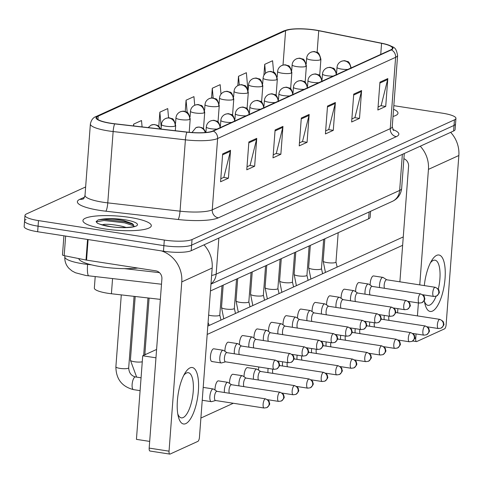 <?xml version="1.0" encoding="UTF-8"?>
<svg xmlns="http://www.w3.org/2000/svg" width="483" height="483" viewBox="0 0 483 483"><rect width="100%" height="100%" fill="white"/><g stroke="black" fill="none" stroke-linecap="round" stroke-linejoin="round"><path stroke-width="0.72" d="M160.356 299.375L111.416 293.755A21.427 4.456 -175.7 0 1 107.848 293.278A21.427 4.456 -175.7 0 1 94.348 288.079L95.205 276.62M370.558 211.312L370.105 217.356A21.427 4.456 -175.7 0 1 368.607 218.823L210.455 290.965M104.545 228.894A34.281 7.124 4.3 0 0 151.312 225.724A34.281 7.124 4.3 0 0 129.71 217.416A34.281 7.124 4.3 0 0 82.943 220.586A34.281 7.124 4.3 0 0 104.545 228.894A34.281 7.124 4.3 0 0 151.312 225.724A34.281 7.124 4.3 0 0 129.71 217.416A34.281 7.124 4.3 0 0 82.943 220.586A34.281 7.124 4.3 0 0 104.545 228.894M393.017 116.445A34.281 7.124 4.3 0 0 397.98 113.203A34.281 7.124 4.3 0 0 393.56 109.255A34.281 7.124 4.3 0 1 397.98 113.203A34.281 7.124 4.3 0 1 393.017 116.445M110.975 123.262A22.852 4.752 -175.7 0 1 96.576 117.719A22.852 4.752 -175.7 0 1 98.176 116.155L285.604 30.658A22.852 4.752 -175.7 0 1 318.738 30.737L381.57 43.337A22.852 4.752 -175.7 0 1 392.413 48.252A22.852 4.752 -175.7 0 1 390.819 49.815L212.822 131.008A22.852 4.752 -175.7 0 1 187.048 132.07L114.785 123.775A22.852 4.752 -175.7 0 1 110.975 123.262M110.77 123.358A23.425 4.872 4.3 0 0 114.67 123.883L186.933 132.179A23.425 4.872 4.3 0 0 213.347 131.092L391.351 49.894A23.425 4.872 4.3 0 0 385.887 44.201A23.425 4.872 4.3 0 0 381.866 43.259L319.034 30.658A23.425 4.872 4.3 0 0 291.068 29.197A23.425 4.872 4.3 0 0 285.073 30.58L97.644 116.077A23.425 4.872 4.3 0 0 110.77 123.358M26.064 219.511A21.427 4.456 4.3 0 0 24.567 220.979L24.15 226.551A21.427 4.456 4.3 0 0 37.65 231.743L163.471 251.202A21.427 4.456 4.3 0 0 191.208 250.689L453.603 130.996L454.026 125.423A21.427 4.456 4.3 0 0 455.523 123.956A21.427 4.456 4.3 0 1 454.026 125.423L191.624 245.116L454.026 125.423L454.443 119.85A21.427 4.456 4.3 0 0 455.94 118.383A21.427 4.456 4.3 0 0 442.44 113.185L393.826 105.668M163.471 251.202L163.894 245.63A21.427 4.456 4.3 0 0 191.624 245.116A21.427 4.456 4.3 0 1 163.894 245.63L38.066 226.171L163.894 245.63L164.311 240.057A21.427 4.456 4.3 0 0 192.041 239.544L454.443 119.85M24.567 220.979A21.427 4.456 4.3 0 0 38.066 226.171A21.427 4.456 4.3 0 1 24.567 220.979L24.989 215.406A21.427 4.456 4.3 0 0 38.489 220.598L164.311 240.057M85.642 186.951L26.487 213.939A21.427 4.456 4.3 0 0 24.989 215.406M361.598 90.532L359.503 118.395L351.636 121.982L353.731 94.119L361.598 90.532A5.711 5.228 -114.5 0 1 361.441 91.486L353.665 95.036M387.813 78.572L385.718 106.435L377.851 110.021L379.946 82.158L387.813 78.572A5.711 5.228 -114.5 0 1 387.656 79.526L379.88 83.076M282.953 126.401L280.858 154.264L272.998 157.85L275.093 129.987L282.953 126.401A5.711 5.228 -114.5 0 1 282.803 127.361L275.02 130.905M256.739 138.361L254.644 166.224L246.783 169.811L248.878 141.948L256.739 138.361A5.711 5.228 -114.5 0 1 256.588 139.315L248.805 142.865M230.53 150.316L228.435 178.179L220.568 181.771L222.663 153.908L230.53 150.316A5.711 5.228 -114.5 0 1 230.373 151.276L222.597 154.82M335.383 102.487L333.288 130.35L325.421 133.936L327.516 106.073L335.383 102.487A5.711 5.228 -114.5 0 1 335.232 103.44L327.45 106.991M309.168 114.447L307.073 142.31L299.212 145.896L301.307 118.033L309.168 114.447A5.711 5.228 -114.5 0 1 309.017 115.401L301.235 118.951M247.876 89.44L246.366 72.71L238.505 76.296L237.805 85.594M273.632 72.372L272.581 60.749L264.72 64.336L263.893 75.318M168.567 117.87L167.728 108.578L159.861 112.171L158.798 126.317M142.087 126.908L141.513 120.539L133.646 124.125L133.513 125.924M221.009 94.131L220.151 84.664L212.291 88.25L211.554 98.019M194.715 105.234L193.943 96.624L186.076 100.21L185.224 111.579M307.073 142.31L302.286 141.567M299.436 142.865L302.521 141.459L309.017 115.401M333.288 130.35L328.5 129.607M325.651 130.911L328.736 129.504L335.232 103.44M228.435 178.179L223.641 177.442M220.797 178.74L223.877 177.333L230.373 151.276M254.644 166.224L249.856 165.482M247.012 166.78L250.091 165.373L256.588 139.315M280.858 154.264L276.071 153.528M273.221 154.826L276.306 153.419L282.803 127.361M385.718 106.435L380.924 105.692M378.08 106.991L381.159 105.59L387.656 79.526M359.503 118.395L354.715 117.653M351.865 118.951L354.945 117.544L361.441 91.486M186.076 100.21L187.187 112.551M159.861 112.171L161.225 127.283M133.646 124.125L133.815 125.96M212.291 88.25L213.178 98.079M238.505 76.296L239.29 85.002M264.72 64.336L265.523 73.259M453.603 130.996A21.427 4.456 4.3 0 0 455.101 129.529L455.94 118.383M125.188 295.336A6.43 1.334 4.3 0 0 125.423 295.373A6.43 1.334 4.3 0 0 127.856 295.644M217.042 391.351L213.54 389.081A6.43 2.222 98.8 0 0 213.214 388.954A6.43 2.222 98.8 0 0 212.707 389.032A6.43 2.222 98.8 0 0 209.876 396.38A6.43 2.222 98.8 0 0 211.252 401.657A6.43 2.222 98.8 0 0 211.602 401.633A6.43 2.222 98.8 0 0 211.765 401.572M217.151 391.423A4.643 1.606 98.8 0 0 216.915 391.333A4.643 1.606 98.8 0 0 216.547 391.387A4.643 1.606 98.8 0 0 214.5 396.694A4.643 1.606 98.8 0 0 215.496 400.504L264.104 408.02L266.743 407.658A4.643 4.25 65.5 0 0 269.122 404.102A4.643 4.25 -114.5 0 0 265.155 398.91A4.643 1.606 98.8 0 0 263.163 403.703A4.643 1.606 98.8 0 0 264.104 408.02M226.962 352.65L223.466 350.38A6.43 2.222 98.8 0 0 223.14 350.253A6.43 2.222 98.8 0 0 219.795 357.68A6.43 2.222 98.8 0 0 221.172 362.956A6.43 2.222 98.8 0 0 221.522 362.932L225.543 361.827M227.076 352.723A4.643 1.606 98.8 0 0 226.841 352.632A4.643 1.606 98.8 0 0 226.467 352.693A4.643 1.606 98.8 0 0 224.426 357.994A4.643 1.606 98.8 0 0 225.422 361.809L274.03 369.326L276.662 368.958A4.643 4.25 65.5 0 0 279.041 365.402A4.643 4.25 -114.5 0 0 275.075 360.209A4.643 1.606 98.8 0 0 273.082 365.003A4.643 1.606 98.8 0 0 274.03 369.326M231.562 384.722L228.067 382.451A6.43 2.222 98.8 0 0 227.741 382.325A6.43 2.222 98.8 0 0 227.227 382.409A6.43 2.222 98.8 0 0 224.396 389.757A6.43 2.222 98.8 0 0 224.444 392.492M231.677 384.8A4.643 1.606 98.8 0 0 231.442 384.703A4.643 1.606 98.8 0 0 231.067 384.764A4.643 1.606 98.8 0 0 229.027 390.071A4.643 1.606 98.8 0 0 229.371 393.259M246.082 378.098L242.587 375.828A6.43 2.222 98.8 0 0 242.261 375.702A6.43 2.222 98.8 0 0 241.748 375.786A6.43 2.222 98.8 0 0 238.922 383.128A6.43 2.222 98.8 0 0 238.964 385.869M246.197 378.171A4.643 1.606 98.8 0 0 245.962 378.08A4.643 1.606 98.8 0 0 245.593 378.141A4.643 1.606 98.8 0 0 243.547 383.448A4.643 1.606 98.8 0 0 243.891 386.629M260.609 371.475L257.107 369.205A6.43 2.222 98.8 0 0 256.781 369.078A6.43 2.222 98.8 0 0 256.274 369.163A6.43 2.222 98.8 0 0 253.442 376.505A6.43 2.222 98.8 0 0 253.484 379.246M260.717 371.548A4.643 1.606 98.8 0 0 260.482 371.457A4.643 1.606 98.8 0 0 260.114 371.518A4.643 1.606 98.8 0 0 258.073 376.818A4.643 1.606 98.8 0 0 258.417 380.006M268.137 368.414A6.43 2.222 98.8 0 0 267.962 369.881A6.43 2.222 98.8 0 0 268.011 372.622M272.72 369.121A4.643 1.606 98.8 0 0 272.593 370.195A4.643 1.606 98.8 0 0 272.937 373.383M241.482 346.027L237.986 343.757A6.43 2.222 98.8 0 0 237.66 343.63A6.43 2.222 98.8 0 0 234.321 351.056A6.43 2.222 98.8 0 0 234.364 353.798M241.597 346.1A4.643 1.606 98.8 0 0 241.361 346.009A4.643 1.606 98.8 0 0 240.993 346.07A4.643 1.606 98.8 0 0 238.946 351.37A4.643 1.606 98.8 0 0 239.29 354.558M256.008 339.404L252.506 337.134A6.43 2.222 98.8 0 0 252.18 337.001A6.43 2.222 98.8 0 0 248.842 344.433A6.43 2.222 98.8 0 0 248.884 347.168M256.117 339.477A4.643 1.606 98.8 0 0 255.881 339.38A4.643 1.606 98.8 0 0 255.513 339.44A4.643 1.606 98.8 0 0 253.472 344.747A4.643 1.606 98.8 0 0 253.816 347.935M270.528 332.775L267.033 330.505A6.43 2.222 98.8 0 0 266.707 330.378A6.43 2.222 98.8 0 0 263.362 337.804A6.43 2.222 98.8 0 0 263.41 340.545M270.643 332.847A4.643 1.606 98.8 0 0 270.408 332.757A4.643 1.606 98.8 0 0 270.039 332.817A4.643 1.606 98.8 0 0 267.993 338.124A4.643 1.606 98.8 0 0 268.337 341.306M78.729 258.574A35.706 7.426 4.3 0 0 101.195 266.749A35.706 7.426 4.3 0 0 137.794 268.053M133.869 226.412L132.36 223.593L123.805 220.64C115.594 219.022 108.15 218.576 101.472 219.3L98.23 219.88L96.135 221.576L97.337 223.194L100.138 224.281L109.973 226.521C121.462 228.592 135.174 226.895 134.063 226.322L133.676 226.672M102.197 224.873A16.144 3.357 4.3 0 1 104.135 224.347C109.122 224.088 115.274 224.776 122.604 226.424L126.323 227.493M98.23 219.88L104.038 219.403L124.699 221.733L133.525 224.523M96.159 221.86L103.954 220.508L124.614 222.838L134.069 225.929M185.798 423.615A28.563 9.877 -81.2 0 1 178.299 416.521A28.563 9.877 -81.2 0 1 185.025 373.057A28.563 9.877 -81.2 0 1 189.988 367.889A28.563 9.877 -81.2 0 1 198.38 390.97A28.563 9.877 -81.2 0 1 185.798 423.615M177.78 413.907A22.852 7.903 98.8 0 0 181.342 417.861A22.852 7.903 98.8 0 0 183.16 417.572A22.852 7.903 98.8 0 0 192.983 393.959A22.852 7.903 98.8 0 0 188.328 372.695A22.852 7.903 98.8 0 0 186.51 372.991A22.852 7.903 98.8 0 0 183.733 375.388M161.334 250.87A28.563 26.136 65.5 0 1 181.771 281.903L169.044 451.17A3.568 1.232 98.8 0 0 169.811 454.098A3.568 1.232 98.8 0 0 170.094 454.056L197.879 441.377A3.568 1.232 98.8 0 0 199.449 437.296L212.176 268.029L181.771 281.903M203.989 244.857A28.563 26.136 65.5 0 1 212.176 268.029M150.225 450.983A3.568 1.232 -81.2 0 1 149.941 451.025A3.568 1.232 -81.2 0 1 149.175 448.097L161.902 278.83A7.142 6.533 -114.5 0 0 155.804 270.836L86.56 260.126A3.568 0.743 -175.7 0 1 86.004 260.029L64.173 255.652A3.568 0.743 -175.7 0 1 62.482 254.885L63.913 235.807M424.297 285.592A28.563 9.877 -81.2 0 1 431.693 260.536A28.563 9.877 -81.2 0 1 436.656 255.368A28.563 9.877 -81.2 0 1 445.048 278.45A28.563 9.877 -81.2 0 1 432.466 311.094A28.563 9.877 -81.2 0 1 424.974 304A28.563 9.877 -81.2 0 1 424.279 300.197M423.929 296.085A28.563 9.877 -81.2 0 1 423.893 294.926M438.286 289.202A22.852 7.903 98.8 0 0 434.996 260.174A22.852 7.903 98.8 0 0 433.179 260.464A22.852 7.903 98.8 0 0 430.407 262.867M424.448 301.386A22.852 7.903 98.8 0 0 428.01 305.341A22.852 7.903 98.8 0 0 429.828 305.045A22.852 7.903 98.8 0 0 436.095 296.224M420.252 146.21A28.563 26.136 65.5 0 1 428.439 169.376L419.757 284.892M450.657 132.336A28.563 26.136 65.5 0 1 458.85 155.508L446.123 324.775A3.568 1.232 98.8 0 1 444.547 328.857L416.763 341.535A3.568 1.232 98.8 0 1 416.479 341.578L412.699 340.992M418.399 302.95L417.427 315.894M416.068 333.946L415.712 338.649A3.568 1.232 98.8 0 0 416.479 341.578M397.557 312.821L397.871 308.643M399.888 281.818L408.576 166.309A7.142 6.533 -114.5 0 0 403.891 158.702M370.171 285.097A6.43 2.222 -81.2 0 1 373.039 276.022A6.43 2.222 -81.2 0 1 373.546 275.938L382.886 277.381A6.43 2.222 98.8 0 0 379.541 284.813A6.43 2.222 98.8 0 0 379.59 287.548M355.645 291.72A6.43 2.222 -81.2 0 1 358.513 282.646A6.43 2.222 -81.2 0 1 359.026 282.561L368.36 284.01A6.43 2.222 98.8 0 0 365.021 291.436A6.43 2.222 98.8 0 0 365.063 294.177M341.125 298.343A6.43 2.222 -81.2 0 1 343.993 289.269A6.43 2.222 -81.2 0 1 344.5 289.19L353.84 290.633A6.43 2.222 98.8 0 0 350.501 298.059A6.43 2.222 98.8 0 0 350.543 300.8M326.599 304.972A6.43 2.222 -81.2 0 1 329.466 295.892A6.43 2.222 -81.2 0 1 329.98 295.813L339.32 297.256A6.43 2.222 98.8 0 0 335.975 304.682A6.43 2.222 98.8 0 0 336.023 307.423M312.078 311.595A6.43 2.222 -81.2 0 1 314.946 302.521A6.43 2.222 -81.2 0 1 315.459 302.436L324.793 303.879A6.43 2.222 98.8 0 0 321.455 311.312A6.43 2.222 98.8 0 0 321.497 314.047M297.558 318.219A6.43 2.222 -81.2 0 1 300.426 309.144A6.43 2.222 -81.2 0 1 300.933 309.06L310.273 310.503A6.43 2.222 98.8 0 0 306.928 317.935A6.43 2.222 98.8 0 0 306.977 320.67M283.032 324.842A6.43 2.222 -81.2 0 1 285.9 315.767A6.43 2.222 -81.2 0 1 286.413 315.683L295.753 317.132A6.43 2.222 98.8 0 0 292.408 324.558A6.43 2.222 98.8 0 0 292.45 327.299M268.512 331.465A6.43 2.222 -81.2 0 1 271.38 322.39A6.43 2.222 -81.2 0 1 271.893 322.312L281.227 323.755A6.43 2.222 98.8 0 0 277.888 331.181A6.43 2.222 98.8 0 0 277.93 333.922M253.992 338.094A6.43 2.222 -81.2 0 1 256.859 329.02A6.43 2.222 -81.2 0 1 257.367 328.935L266.707 330.378M239.465 344.717A6.43 2.222 -81.2 0 1 242.333 335.643A6.43 2.222 -81.2 0 1 242.846 335.558L252.18 337.001M224.945 351.34A6.43 2.222 -81.2 0 1 227.813 342.266A6.43 2.222 -81.2 0 1 228.32 342.181L237.66 343.63M258.592 370.165A6.43 2.222 -81.2 0 1 258.797 366.971M244.066 376.788A6.43 2.222 -81.2 0 1 246.934 367.714A6.43 2.222 -81.2 0 1 247.447 367.635L256.781 369.078M229.546 383.417A6.43 2.222 -81.2 0 1 232.414 374.343A6.43 2.222 -81.2 0 1 232.921 374.259L242.261 375.702M215.02 390.041A6.43 2.222 -81.2 0 1 217.887 380.966A6.43 2.222 -81.2 0 1 218.401 380.882L227.741 382.325M212.345 361.429A6.43 2.222 -81.2 0 1 211.838 361.513A6.43 2.222 -81.2 0 1 210.528 355.53A6.43 2.222 -81.2 0 1 213.287 348.889A6.43 2.222 -81.2 0 1 213.8 348.811L223.14 350.253M203.18 387.692A6.43 2.222 -81.2 0 1 203.367 387.589A6.43 2.222 -81.2 0 1 203.88 387.505L213.214 388.954M142.72 355.772L155.967 357.818L149.682 441.408L136.435 439.361L142.72 355.772L156.595 349.444M207.811 326.079L403.263 236.924M233.313 403.263L200.898 418.043M207.183 334.453L402.635 245.298M282.658 361.791A6.43 2.222 98.8 0 0 282.489 363.258A6.43 2.222 98.8 0 0 282.531 365.993M287.24 362.498A4.643 1.606 98.8 0 0 287.113 363.572A4.643 1.606 98.8 0 0 287.463 366.76M297.178 355.162A6.43 2.222 98.8 0 0 297.009 356.629A6.43 2.222 98.8 0 0 297.051 359.37M301.766 355.874A4.643 1.606 98.8 0 0 301.64 356.949A4.643 1.606 98.8 0 0 301.984 360.131M311.704 348.539A6.43 2.222 98.8 0 0 311.529 350.006A6.43 2.222 98.8 0 0 311.577 352.747M316.287 349.251A4.643 1.606 98.8 0 0 316.16 350.32A4.643 1.606 98.8 0 0 316.504 353.508M285.048 326.152L281.553 323.882A6.43 2.222 98.8 0 0 281.227 323.755M285.163 326.224A4.643 1.606 98.8 0 0 284.928 326.134A4.643 1.606 98.8 0 0 284.559 326.194A4.643 1.606 98.8 0 0 282.513 331.501A4.643 1.606 98.8 0 0 282.863 334.683M299.575 319.529L296.073 317.259A6.43 2.222 98.8 0 0 295.753 317.132M299.683 319.601A4.643 1.606 98.8 0 0 299.448 319.511A4.643 1.606 98.8 0 0 299.08 319.571A4.643 1.606 98.8 0 0 297.039 324.872A4.643 1.606 98.8 0 0 297.383 328.06M314.095 312.906L310.599 310.635A6.43 2.222 98.8 0 0 310.273 310.503M314.21 312.978A4.643 1.606 98.8 0 0 313.974 312.881A4.643 1.606 98.8 0 0 313.606 312.942A4.643 1.606 98.8 0 0 311.559 318.249A4.643 1.606 98.8 0 0 311.903 321.436M326.224 341.916A6.43 2.222 98.8 0 0 326.055 343.383A6.43 2.222 98.8 0 0 326.097 346.124M330.807 342.622A4.643 1.606 98.8 0 0 330.68 343.697A4.643 1.606 98.8 0 0 331.03 346.885M340.75 335.293A6.43 2.222 98.8 0 0 340.575 336.76A6.43 2.222 98.8 0 0 340.624 339.495M345.333 335.999A4.643 1.606 98.8 0 0 345.206 337.074A4.643 1.606 98.8 0 0 345.55 340.261M355.271 328.663A6.43 2.222 98.8 0 0 355.102 330.137A6.43 2.222 98.8 0 0 355.144 332.872M359.853 329.376A4.643 1.606 98.8 0 0 359.726 330.45A4.643 1.606 98.8 0 0 360.07 333.638M369.791 322.04A6.43 2.222 98.8 0 0 369.622 323.507A6.43 2.222 98.8 0 0 369.664 326.248M374.373 322.753A4.643 1.606 98.8 0 0 374.253 323.827A4.643 1.606 98.8 0 0 374.597 327.009M384.317 315.417A6.43 2.222 98.8 0 0 384.142 316.884A6.43 2.222 98.8 0 0 384.19 319.625M388.9 316.124A4.643 1.606 98.8 0 0 388.773 317.198A4.643 1.606 98.8 0 0 389.117 320.386M328.615 306.276L325.119 304.006A6.43 2.222 98.8 0 0 324.793 303.879M328.73 306.349A4.643 1.606 98.8 0 0 328.494 306.258A4.643 1.606 98.8 0 0 328.126 306.319A4.643 1.606 98.8 0 0 326.079 311.626A4.643 1.606 98.8 0 0 326.43 314.813M343.141 299.653L339.646 297.383A6.43 2.222 98.8 0 0 339.32 297.256M343.256 299.726A4.643 1.606 98.8 0 0 343.021 299.635A4.643 1.606 98.8 0 0 342.646 299.695A4.643 1.606 98.8 0 0 340.606 305.002A4.643 1.606 98.8 0 0 340.95 308.184M357.661 293.03L354.166 290.76A6.43 2.222 98.8 0 0 353.84 290.633M357.776 293.103A4.643 1.606 98.8 0 0 357.541 293.012A4.643 1.606 98.8 0 0 357.172 293.072A4.643 1.606 98.8 0 0 355.126 298.373A4.643 1.606 98.8 0 0 355.47 301.561M372.188 286.407L368.686 284.137A6.43 2.222 98.8 0 0 368.36 284.01M372.296 286.479A4.643 1.606 98.8 0 0 372.061 286.389A4.643 1.606 98.8 0 0 371.693 286.443A4.643 1.606 98.8 0 0 369.652 291.75A4.643 1.606 98.8 0 0 369.996 294.938M386.708 279.778L383.212 277.508A6.43 2.222 98.8 0 0 382.886 277.381M386.823 279.856A4.643 1.606 98.8 0 0 386.587 279.76A4.643 1.606 98.8 0 0 386.219 279.82A4.643 1.606 98.8 0 0 384.172 285.127A4.643 1.606 98.8 0 0 384.516 288.315M112.557 278.606L111.416 293.755M369.121 211.971L368.607 218.823M98.176 116.155L97.922 119.506M391.351 49.894A7.142 6.533 65.5 0 1 395.613 57.32L217.616 138.518A28.563 5.941 -175.7 0 1 185.4 139.841L113.137 131.545A28.563 5.941 -175.7 0 1 108.379 130.905A28.563 5.941 -175.7 0 1 90.375 123.98L85.014 195.313A28.563 5.941 4.3 0 0 103.012 202.232A28.563 5.941 4.3 0 0 107.775 202.872L180.038 211.174A28.563 5.941 4.3 0 0 212.254 209.845L390.252 128.647A28.563 5.941 4.3 0 0 392.244 126.697L393.53 130.537M114.67 123.883A7.142 1.298 -83.5 0 0 113.137 131.545L107.775 202.872A7.142 1.298 96.5 0 1 105.819 211.198A35.706 7.426 -175.7 0 1 79.864 199.298L84.543 197.161M392.776 129.486A35.706 7.426 -175.7 0 1 396.35 136.641L218.352 217.833A7.142 6.533 -114.5 0 1 212.254 209.845L217.616 138.518A7.142 6.533 -114.5 0 0 213.347 131.092M385.887 44.201C394.689 47.714 395.734 46.579 397.612 55.364A28.563 5.941 -175.7 0 1 395.613 57.32L390.252 128.647A7.142 6.533 -114.5 0 0 396.35 136.641M218.352 217.833A35.706 7.426 -175.7 0 1 178.082 219.493A7.142 1.298 96.5 0 0 180.038 211.174L185.4 139.841A7.142 1.298 -83.5 0 1 186.933 132.179M285.073 30.58A7.142 6.533 -114.5 0 0 283.461 31.057L96.032 116.554A7.142 6.533 65.5 0 1 97.644 116.077M178.082 219.493L105.819 211.198M38.489 220.598L37.65 231.743M192.041 239.544L191.208 250.689M79.864 199.298A7.142 6.533 -114.5 0 0 83.221 198.887M381.57 43.337L380.737 54.416M318.738 30.737L317.102 52.448M285.604 30.658L283.014 65.084M161.497 284.227L85.883 275.491L75.469 272.762L72.039 270.951L68.864 268.27C65.93 265.028 64.583 261.218 64.825 256.841A28.563 5.941 4.3 0 0 82.822 263.766A28.563 5.941 4.3 0 0 87.58 264.406L87.628 263.784M211.62 275.419A28.563 5.941 4.3 0 0 216.149 274.145L218.859 238.077M88.818 275.884A14.285 2.596 -83.5 0 1 87.58 264.406L91.553 264.859M124.415 268.633L159.481 272.66M210.993 283.811A14.285 13.071 -114.5 0 0 216.149 274.145L399.652 190.435L402.363 154.367M401.651 188.479C400.878 194.54 397.775 198.839 392.335 201.381A14.285 13.071 -114.5 0 0 399.652 190.435A28.563 5.941 4.3 0 0 401.651 188.479L404.283 153.491M119.929 368.372A6.43 1.334 4.3 0 0 128.092 368.288A6.43 1.334 4.3 0 0 128.701 367.78C128.949 372.779 131.201 375.828 135.469 376.927A6.43 2.222 98.8 0 0 134.956 377.012A6.43 2.222 98.8 0 0 134.811 377.09A6.43 2.222 98.8 0 0 132.173 383.846A6.43 2.222 98.8 0 0 133.507 389.63C121.915 386.635 116.041 379.028 115.884 366.814A6.43 1.334 4.3 0 0 119.929 368.372M216.915 391.333L265.523 398.849A4.643 1.606 98.8 0 0 265.155 398.91M226.841 352.632L275.449 360.149A4.643 1.606 98.8 0 0 275.075 360.209M148.142 127.603L151.07 125.139A7.142 6.533 65.5 0 1 154.56 124.674A7.142 6.533 -114.5 0 1 159.994 128.961M279.675 392.281A4.643 1.606 98.8 0 0 277.683 397.08A4.643 1.606 98.8 0 0 278.631 401.397L281.263 401.035A4.643 4.25 65.5 0 0 283.642 397.479A4.643 4.25 -114.5 0 0 279.675 392.281A4.643 1.606 98.8 0 1 280.049 392.226L231.442 384.703M136.653 377.108L130.404 360.191A6.43 1.334 4.3 0 0 134.455 361.749A6.43 1.334 4.3 0 0 142.268 361.767M161.087 129.088L161.437 124.481A7.142 1.485 4.3 0 0 165.935 126.208A7.142 1.485 4.3 0 0 175.178 126.039A7.142 6.533 -114.5 0 0 169.08 118.051A7.142 6.533 65.5 0 0 165.591 118.516C167.812 117.816 169.147 117.629 169.593 117.949L171.737 118.619C173.119 118.323 174.429 120.635 175.679 125.55A7.142 1.485 4.3 0 1 175.178 126.039M294.201 385.657A4.643 1.606 98.8 0 0 292.203 390.451A4.643 1.606 98.8 0 0 293.151 394.774L295.789 394.412A4.643 4.25 65.5 0 0 298.162 390.85A4.643 4.25 -114.5 0 0 294.201 385.657A4.643 1.606 98.8 0 1 294.57 385.597L245.962 378.08M144.87 354.788L144.924 353.568A6.43 1.334 4.3 0 0 145.848 354.347M175.534 123.491L175.957 117.852A7.142 1.485 4.3 0 0 180.455 119.585A7.142 1.485 4.3 0 0 189.704 119.416A7.142 6.533 -114.5 0 0 183.6 111.422A7.142 6.533 65.5 0 0 180.117 111.893C182.339 111.193 183.673 110.999 184.114 111.325L186.263 111.996C187.639 111.7 188.956 114.006 190.199 118.927A7.142 1.485 4.3 0 1 189.704 119.416M308.722 379.034A4.643 1.606 98.8 0 0 306.729 383.828A4.643 1.606 98.8 0 0 307.671 388.151L310.309 387.783A4.643 4.25 65.5 0 0 312.688 384.226A4.643 4.25 -114.5 0 0 308.722 379.034A4.643 1.606 98.8 0 1 309.09 378.974L260.482 371.457M190.054 116.868L190.483 111.229A7.142 1.485 4.3 0 0 194.981 112.962A7.142 1.485 4.3 0 0 204.224 112.787A7.142 6.533 -114.5 0 0 198.127 104.799A7.142 6.533 65.5 0 0 194.637 105.27C196.859 104.569 198.193 104.376 198.64 104.696L200.783 105.372C202.166 105.077 203.476 107.383 204.726 112.297A7.142 1.485 4.3 0 1 204.224 112.787M323.248 372.411A4.643 1.606 98.8 0 0 321.249 377.205A4.643 1.606 98.8 0 0 322.197 381.528L324.83 381.159A4.643 4.25 65.5 0 0 327.208 377.603A4.643 4.25 -114.5 0 0 323.248 372.411A4.643 1.606 98.8 0 1 323.616 372.351L279.319 365.498M289.601 353.586A4.643 1.606 98.8 0 0 287.602 358.38A4.643 1.606 98.8 0 0 288.55 362.703L291.189 362.335A4.643 4.25 65.5 0 0 293.561 358.778A4.643 4.25 -114.5 0 0 289.601 353.586A4.643 1.606 98.8 0 1 289.969 353.526L241.361 346.009M191.956 132.517L195.947 127.645A7.142 6.533 65.5 0 1 199.437 127.18A7.142 6.533 -114.5 0 1 205.257 132.529M304.121 346.963A4.643 1.606 98.8 0 0 302.129 351.757A4.643 1.606 98.8 0 0 303.07 356.074L305.709 355.711A4.643 4.25 65.5 0 0 308.088 352.155A4.643 4.25 -114.5 0 0 304.121 346.963A4.643 1.606 98.8 0 1 304.489 346.903L255.881 339.38M205.897 132.475L206.313 126.987A7.142 1.485 4.3 0 0 210.811 128.713A7.142 1.485 4.3 0 0 217.096 129.058M206.313 126.987C206.585 124.294 207.974 122.308 210.467 121.022A7.142 6.533 65.5 0 1 213.957 120.551A7.142 6.533 -114.5 0 1 220.073 127.705M318.647 340.334A4.643 1.606 98.8 0 0 316.649 345.134A4.643 1.606 98.8 0 0 317.597 349.45L320.229 349.088A4.643 4.25 65.5 0 0 322.608 345.532A4.643 4.25 -114.5 0 0 318.647 340.334A4.643 1.606 98.8 0 1 319.015 340.274L270.408 332.757M220.411 125.997L220.834 120.358A7.142 1.485 4.3 0 0 225.332 122.09A7.142 1.485 4.3 0 0 231.617 122.434M220.834 120.358C221.111 117.671 222.494 115.685 224.993 114.399A7.142 6.533 65.5 0 1 228.477 113.928A7.142 6.533 -114.5 0 1 234.593 121.076M208.638 315.103A6.43 1.334 4.3 0 0 211.035 315.622A6.43 1.334 4.3 0 0 219.197 315.532A6.43 1.334 4.3 0 0 219.801 315.025L220.966 320.078M100.138 224.281A20.431 4.25 4.3 0 0 109.629 226.575A20.431 4.25 4.3 0 0 136.073 226.086A20.431 4.25 4.3 0 0 124.626 219.735A20.431 4.25 4.3 0 0 101.472 219.3M88.105 239.55L86.56 260.126M149.175 448.097L169.044 451.17M86.004 260.029L87.55 239.459M65.646 236.072L64.173 255.652M458.85 155.508L428.439 169.376M414.505 338.462L415.712 338.649M204.581 110.245L205.003 104.606A7.142 1.485 4.3 0 0 209.501 106.338A7.142 1.485 4.3 0 0 218.745 106.163A7.142 6.533 -114.5 0 0 212.647 98.176A7.142 6.533 65.5 0 0 209.157 98.641C211.385 97.94 212.713 97.753 213.16 98.073L215.303 98.749C216.686 98.447 217.996 100.76 219.246 105.674A7.142 1.485 4.3 0 1 218.745 106.163M337.768 365.788A4.643 1.606 98.8 0 0 335.77 370.582A4.643 1.606 98.8 0 0 336.717 374.899L339.356 374.536A4.643 4.25 65.5 0 0 341.735 370.98A4.643 4.25 -114.5 0 0 337.768 365.788A4.643 1.606 98.8 0 1 338.136 365.728L293.839 358.875M219.101 103.616L219.524 97.983A7.142 1.485 4.3 0 0 224.027 99.709A7.142 1.485 4.3 0 0 233.271 99.54A7.142 6.533 -114.5 0 0 227.173 91.553A7.142 6.533 65.5 0 0 223.683 92.018C225.905 91.317 227.239 91.13 227.68 91.45L229.83 92.12C231.206 91.824 232.522 94.137 233.766 99.051A7.142 1.485 4.3 0 1 233.271 99.54M352.288 359.159A4.643 1.606 98.8 0 0 350.296 363.959A4.643 1.606 98.8 0 0 351.238 368.275L353.876 367.913A4.643 4.25 65.5 0 0 356.255 364.351A4.643 4.25 -114.5 0 0 352.288 359.159A4.643 1.606 98.8 0 1 352.656 359.098L308.359 352.252M233.621 96.992L234.05 91.353A7.142 1.485 4.3 0 0 238.548 93.086A7.142 1.485 4.3 0 0 247.791 92.917A7.142 6.533 -114.5 0 0 241.693 84.923A7.142 6.533 65.5 0 0 238.204 85.394C240.425 84.694 241.76 84.507 242.206 84.827L244.35 85.497C245.732 85.201 247.042 87.508 248.292 92.428A7.142 1.485 4.3 0 1 247.791 92.917M366.814 352.536A4.643 1.606 98.8 0 0 364.816 357.329A4.643 1.606 98.8 0 0 365.764 361.652L368.396 361.284A4.643 4.25 65.5 0 0 370.775 357.728A4.643 4.25 -114.5 0 0 366.814 352.536A4.643 1.606 98.8 0 1 367.183 352.475L322.885 345.623M333.167 333.711A4.643 1.606 98.8 0 0 331.169 338.505A4.643 1.606 98.8 0 0 332.117 342.827L334.755 342.465A4.643 4.25 65.5 0 0 337.134 338.903A4.643 4.25 -114.5 0 0 333.167 333.711A4.643 1.606 98.8 0 1 333.536 333.65L284.928 326.134M234.931 119.373L235.354 113.734A7.142 1.485 4.3 0 0 239.858 115.467A7.142 1.485 4.3 0 0 246.137 115.811M235.354 113.734C235.632 111.048 237.02 109.061 239.514 107.775A7.142 6.533 65.5 0 1 243.003 107.304A7.142 6.533 -114.5 0 1 249.113 114.453M223.774 318.798L221.51 307.436A6.43 1.334 4.3 0 0 225.555 308.993A6.43 1.334 4.3 0 0 233.718 308.909A6.43 1.334 4.3 0 0 234.327 308.402L235.493 313.455M347.688 327.088A4.643 1.606 98.8 0 0 345.695 331.881A4.643 1.606 98.8 0 0 346.637 336.204L349.275 335.836A4.643 4.25 65.5 0 0 351.654 332.28A4.643 4.25 -114.5 0 0 347.688 327.088A4.643 1.606 98.8 0 1 348.056 327.027L299.448 319.511M249.457 112.75L249.88 107.111A7.142 1.485 4.3 0 0 254.378 108.844A7.142 1.485 4.3 0 0 260.663 109.188M249.88 107.111C250.152 104.425 251.54 102.432 254.034 101.146A7.142 6.533 65.5 0 1 257.524 100.681A7.142 6.533 -114.5 0 1 263.64 107.83M238.3 312.169L236.03 300.812A6.43 1.334 4.3 0 0 240.081 302.37A6.43 1.334 4.3 0 0 248.238 302.28A6.43 1.334 4.3 0 0 248.848 301.778L250.013 306.826M362.214 320.464A4.643 1.606 98.8 0 0 360.215 325.258A4.643 1.606 98.8 0 0 361.163 329.575L363.796 329.213A4.643 4.25 65.5 0 0 366.174 325.657A4.643 4.25 -114.5 0 0 362.214 320.464A4.643 1.606 98.8 0 1 362.582 320.404L313.974 312.881M263.978 106.121L264.4 100.488A7.142 1.485 4.3 0 0 268.898 102.215A7.142 1.485 4.3 0 0 275.183 102.559M264.4 100.488C264.678 97.795 266.061 95.809 268.56 94.523A7.142 6.533 65.5 0 1 272.044 94.058A7.142 6.533 -114.5 0 1 278.16 101.207M252.82 305.546L250.55 294.189A6.43 1.334 4.3 0 0 254.601 295.747A6.43 1.334 4.3 0 0 262.764 295.656A6.43 1.334 4.3 0 0 263.374 295.149L264.539 300.203M248.147 90.369L248.57 84.73A7.142 1.485 4.3 0 0 253.068 86.463A7.142 1.485 4.3 0 0 262.311 86.294A7.142 6.533 -114.5 0 0 256.213 78.3A7.142 6.533 65.5 0 0 252.73 78.771C254.952 78.071 256.286 77.878 256.727 78.204L258.876 78.874C260.252 78.578 261.569 80.884 262.812 85.805A7.142 1.485 4.3 0 1 262.311 86.294M381.335 345.913A4.643 1.606 98.8 0 0 379.336 350.706A4.643 1.606 98.8 0 0 380.284 355.029L382.922 354.661A4.643 4.25 65.5 0 0 385.301 351.105A4.643 4.25 -114.5 0 0 381.335 345.913A4.643 1.606 98.8 0 1 381.703 345.852L337.406 339M262.667 83.746L263.09 78.107A7.142 1.485 4.3 0 0 267.594 79.84A7.142 1.485 4.3 0 0 276.837 79.665A7.142 6.533 -114.5 0 0 270.74 71.677A7.142 6.533 65.5 0 0 267.25 72.142C269.472 71.442 270.806 71.255 271.253 71.575L273.396 72.251C274.773 71.949 276.089 74.261 277.333 79.176A7.142 1.485 4.3 0 1 276.837 79.665M395.855 339.289A4.643 1.606 98.8 0 0 393.862 344.083A4.643 1.606 98.8 0 0 394.81 348.4L397.443 348.038A4.643 4.25 65.5 0 0 399.821 344.482A4.643 4.25 -114.5 0 0 395.855 339.289A4.643 1.606 98.8 0 1 396.229 339.229L351.926 332.376M277.194 77.117L277.616 71.484A7.142 1.485 4.3 0 0 282.114 73.211A7.142 1.485 4.3 0 0 291.358 73.042A7.142 6.533 -114.5 0 0 285.26 65.054A7.142 6.533 65.5 0 0 281.77 65.519C283.992 64.819 285.326 64.631 285.773 64.951L287.916 65.622C289.299 65.326 290.609 67.638 291.859 72.553A7.142 1.485 4.3 0 1 291.358 73.042M410.381 332.66A4.643 1.606 98.8 0 0 408.383 337.46A4.643 1.606 98.8 0 0 409.33 341.777L411.969 341.415A4.643 4.25 65.5 0 0 414.342 337.858A4.643 4.25 -114.5 0 0 410.381 332.66A4.643 1.606 98.8 0 1 410.749 332.6L366.452 325.753M291.714 70.494L292.137 64.855A7.142 1.485 4.3 0 0 296.634 66.588A7.142 1.485 4.3 0 0 305.884 66.419A7.142 6.533 -114.5 0 0 299.78 58.425A7.142 6.533 65.5 0 0 296.296 58.896C298.518 58.195 299.852 58.008 300.293 58.328L302.443 58.998C303.819 58.703 305.135 61.009 306.379 65.93A7.142 1.485 4.3 0 1 305.884 66.419M424.901 326.037A4.643 1.606 98.8 0 0 422.909 330.831A4.643 1.606 98.8 0 0 423.851 335.154L426.489 334.791A4.643 4.25 65.5 0 0 428.868 331.229A4.643 4.25 -114.5 0 0 424.901 326.037A4.643 1.606 98.8 0 1 425.269 325.977L380.972 319.124M306.234 63.871L306.657 58.232A7.142 1.485 4.3 0 0 311.161 59.964A7.142 1.485 4.3 0 0 320.404 59.795A7.142 6.533 -114.5 0 0 314.306 51.802A7.142 6.533 65.5 0 0 310.817 52.273C313.038 51.572 314.373 51.379 314.819 51.705L316.963 52.375C318.345 52.079 319.655 54.386 320.905 59.306A7.142 1.485 4.3 0 1 320.404 59.795M439.427 319.414A4.643 1.606 98.8 0 0 437.429 324.208A4.643 1.606 98.8 0 0 438.377 328.531L441.009 328.162A4.643 4.25 65.5 0 0 443.388 324.606A4.643 4.25 -114.5 0 0 439.427 319.414A4.643 1.606 98.8 0 1 439.796 319.354L395.492 312.501M376.734 313.835A4.643 1.606 98.8 0 0 374.742 318.635A4.643 1.606 98.8 0 0 375.683 322.952L378.322 322.59A4.643 4.25 65.5 0 0 380.701 319.034A4.643 4.25 -114.5 0 0 376.734 313.835A4.643 1.606 98.8 0 1 377.102 313.775L328.494 306.258M278.498 99.498L278.92 93.859A7.142 1.485 4.3 0 0 283.424 95.592A7.142 1.485 4.3 0 0 289.703 95.936M278.92 93.859C279.198 91.172 280.587 89.186 283.08 87.9A7.142 6.533 65.5 0 1 286.57 87.429A7.142 6.533 -114.5 0 1 292.68 94.577M267.347 298.923L265.076 287.566A6.43 1.334 4.3 0 0 269.128 289.124A6.43 1.334 4.3 0 0 277.284 289.033A6.43 1.334 4.3 0 0 277.894 288.526L279.059 293.579M391.254 307.212A4.643 1.606 98.8 0 0 389.262 312.006A4.643 1.606 98.8 0 0 390.21 316.329L392.842 315.967A4.643 4.25 65.5 0 0 395.221 312.404A4.643 4.25 -114.5 0 0 391.254 307.212A4.643 1.606 98.8 0 1 391.628 307.152L343.021 299.635M293.024 92.875L293.447 87.236A7.142 1.485 4.3 0 0 297.945 88.969A7.142 1.485 4.3 0 0 304.23 89.313M293.447 87.236C293.724 84.549 295.107 82.563 297.6 81.277A7.142 6.533 65.5 0 1 301.09 80.806A7.142 6.533 -114.5 0 1 307.206 87.954M281.867 292.3L279.597 280.937A6.43 1.334 4.3 0 0 283.648 282.495A6.43 1.334 4.3 0 0 291.804 282.41A6.43 1.334 4.3 0 0 292.414 281.903L293.579 286.956M405.78 300.589A4.643 1.606 98.8 0 0 403.782 305.383A4.643 1.606 98.8 0 0 404.73 309.706L407.368 309.337A4.643 4.25 65.5 0 0 409.741 305.781A4.643 4.25 -114.5 0 0 405.78 300.589A4.643 1.606 98.8 0 1 406.149 300.529L357.541 293.012M307.544 86.252L307.967 80.613A7.142 1.485 4.3 0 0 312.471 82.345A7.142 1.485 4.3 0 0 318.75 82.69M307.967 80.613C308.245 77.926 309.627 75.934 312.127 74.648A7.142 6.533 65.5 0 1 315.616 74.183A7.142 6.533 -114.5 0 1 321.726 81.331M296.387 285.676L294.123 274.314A6.43 1.334 4.3 0 0 298.168 275.871A6.43 1.334 4.3 0 0 306.331 275.787A6.43 1.334 4.3 0 0 306.94 275.28L308.106 280.327M420.301 293.966A4.643 1.606 98.8 0 0 418.308 298.76A4.643 1.606 98.8 0 0 419.25 303.076L421.888 302.714A4.643 4.25 65.5 0 0 424.267 299.158A4.643 4.25 -114.5 0 0 420.301 293.966A4.643 1.606 98.8 0 1 420.669 293.906L372.061 286.389M322.064 79.623L322.493 73.99A7.142 1.485 4.3 0 0 326.991 75.716A7.142 1.485 4.3 0 0 333.276 76.066M322.493 73.99C322.765 71.297 324.153 69.311 326.647 68.025A7.142 6.533 65.5 0 1 330.137 67.56A7.142 6.533 -114.5 0 1 336.253 74.708M310.913 279.047L308.643 267.691A6.43 1.334 4.3 0 0 312.694 269.248A6.43 1.334 4.3 0 0 320.851 269.158A6.43 1.334 4.3 0 0 321.461 268.657L322.626 273.704M434.827 287.337A4.643 1.606 98.8 0 0 432.828 292.137A4.643 1.606 98.8 0 0 433.776 296.453L436.409 296.091A4.643 4.25 65.5 0 0 438.787 292.535A4.643 4.25 -114.5 0 0 434.827 287.337A4.643 1.606 98.8 0 1 435.195 287.282L386.587 279.76M336.591 72.999L337.013 67.36A7.142 1.485 4.3 0 0 341.511 69.093A7.142 1.485 4.3 0 0 347.796 69.437M337.013 67.36C337.291 64.674 338.674 62.687 341.173 61.401A7.142 6.533 65.5 0 1 344.657 60.93A7.142 6.533 -114.5 0 1 350.773 68.079M325.433 272.424L323.163 261.068A6.43 1.334 4.3 0 0 327.214 262.625A6.43 1.334 4.3 0 0 335.377 262.535A6.43 1.334 4.3 0 0 335.981 262.028L337.146 267.081M291.068 29.197L283.461 31.057M96.032 116.554C93.141 117.514 91.257 119.989 90.375 123.98M397.612 55.364L392.244 126.697M83.354 198.827L83.173 198.918C83.595 199.099 84.211 197.897 85.014 195.313M64.825 256.841L64.903 255.797M392.335 201.381L210.968 284.113M121.287 294.89L115.884 366.814M135.469 376.927L141.066 377.791M134.069 296.357L128.701 367.78M133.507 389.63L140.094 390.65M202.238 400.262L211.252 401.657M215.617 400.522L211.602 401.633M265.523 398.849C270.806 401.458 268.789 402.279 269.442 403.027C270.214 403.903 269.315 405.448 266.743 407.658M211.838 361.513L221.172 362.956M275.449 360.149C280.726 362.757 278.709 363.584 279.361 364.327C280.14 365.202 279.24 366.748 276.662 368.958M135.192 296.484L130.404 360.191M147.973 297.951L143.662 355.343M151.07 125.139L154.143 124.499L157.216 125.248L158.841 126.359L160.688 129.046M278.631 401.397L267.552 399.683M280.049 392.226C285.326 394.828 283.31 395.655 283.962 396.398C284.741 397.274 283.841 398.819 281.263 401.035M161.437 124.481C161.708 121.788 163.097 119.802 165.591 118.516M149.096 298.083L144.924 353.568M175.287 130.718L175.679 125.55M293.151 394.774L282.072 393.059M294.57 385.597C299.852 388.205 297.836 389.032 298.482 389.775C299.261 390.65 298.361 392.196 295.789 394.412M175.957 117.852C176.235 115.165 177.617 113.179 180.117 111.893M189.197 132.294L190.199 118.927M307.671 388.151L296.592 386.436M309.09 378.974C314.373 381.582 312.356 382.409 313.008 383.152C313.781 384.027 312.881 385.573 310.309 387.783M190.483 111.229C190.755 108.542 192.143 106.556 194.637 105.27M203.494 128.665L204.726 112.297M322.197 381.528L311.118 379.813M323.616 372.351C328.899 374.959 326.876 375.78 327.528 376.529C328.307 377.404 327.408 378.95 324.83 381.159M288.55 362.703L277.471 360.988M289.969 353.526C295.252 356.134 293.235 356.955 293.881 357.704C294.66 358.579 293.761 360.125 291.189 362.335M195.947 127.645L199.02 127.005L202.093 127.754L203.717 128.864L205.855 132.475M303.07 356.074L291.992 354.365M304.489 346.903C309.772 349.511 307.756 350.332 308.408 351.075C309.18 351.956 308.281 353.496 305.709 355.711M210.467 121.022C212.689 120.321 214.023 120.134 214.47 120.454L216.613 121.124C217.996 120.828 219.306 123.141 220.556 128.055M209.254 325.421L208.076 322.596M222.011 285.695L219.801 315.025M317.597 349.45L306.518 347.736M319.015 340.274C324.298 342.882 322.276 343.709 322.928 344.451C323.707 345.327 322.807 346.872 320.229 349.088M224.993 114.399C227.215 113.698 228.55 113.505 228.99 113.831L231.14 114.501C232.516 114.205 233.832 116.512 235.076 121.432M169.811 454.098L149.941 451.025M205.003 104.606C205.281 101.919 206.664 99.927 209.157 98.641M218.014 122.042L219.246 105.674M336.717 374.899L325.639 373.184M338.136 365.728C343.419 368.33 341.403 369.157 342.049 369.9C342.827 370.775 341.928 372.321 339.356 374.536M219.524 97.983C219.801 95.29 221.184 93.304 223.683 92.018M232.534 115.419L233.766 99.051M351.238 368.275L340.165 366.561M352.656 359.098C357.939 361.707 355.923 362.534 356.575 363.276C357.348 364.152 356.454 365.697 353.876 367.913M234.05 91.353C234.321 88.667 235.71 86.68 238.204 85.394M247.061 108.796L248.292 92.428M365.764 361.652L354.685 359.938M367.183 352.475C372.465 355.083 370.449 355.911 371.095 356.653C371.874 357.529 370.974 359.074 368.396 361.284M223.182 285.157L221.51 307.436M236.531 279.071L234.327 308.402M332.117 342.827L321.038 341.113M333.536 333.65C338.818 336.259 336.802 337.086 337.448 337.828C338.227 338.704 337.327 340.249 334.755 342.465M239.514 107.775C241.735 107.075 243.07 106.882 243.517 107.202L245.66 107.878C247.036 107.582 248.353 109.889 249.596 114.803M237.702 278.534L236.03 300.812M251.051 272.448L248.848 301.778M346.637 336.204L335.564 334.49M348.056 327.027C353.339 329.635 351.322 330.463 351.974 331.205C352.747 332.081 351.853 333.626 349.275 335.836M254.034 101.146C256.256 100.446 257.59 100.259 258.037 100.579L260.18 101.255C261.563 100.953 262.873 103.265 264.123 108.18M252.229 271.911L250.55 294.189M265.578 265.819L263.374 295.149M361.163 329.575L350.084 327.866M362.582 320.404C367.865 323.012 365.848 323.833 366.494 324.576C367.273 325.457 366.374 326.997 363.796 329.213M268.56 94.523C270.782 93.823 272.116 93.636 272.557 93.956L274.706 94.626C276.083 94.33 277.399 96.642 278.643 101.557M248.57 84.73C248.848 82.044 250.23 80.057 252.73 78.771M261.581 102.167L262.812 85.805M380.284 355.029L369.205 353.315M381.703 345.852C386.986 348.46 384.969 349.287 385.621 350.03C386.394 350.906 385.494 352.451 382.922 354.661M263.09 78.107C263.368 75.42 264.756 73.428 267.25 72.142M276.107 95.543L277.333 79.176M394.81 348.4L383.731 346.691M396.229 339.229C401.506 341.837 399.489 342.658 400.141 343.401C400.92 344.282 400.021 345.822 397.443 348.038M277.616 71.484C277.888 68.791 279.277 66.805 281.77 65.519M290.627 88.92L291.859 72.553M409.33 341.777L398.252 340.062M410.749 332.6C416.032 335.208 414.016 336.035 414.662 336.778C415.44 337.653 414.541 339.199 411.969 341.415M292.137 64.855C292.414 62.168 293.797 60.182 296.296 58.896M305.147 82.297L306.379 65.93M423.851 335.154L412.772 333.439M425.269 325.977C430.552 328.585 428.536 329.412 429.188 330.155C429.961 331.03 429.061 332.576 426.489 334.791M306.657 58.232C306.934 55.545 308.323 53.559 310.817 52.273M319.674 75.668L320.905 59.306M438.377 328.531L427.298 326.816M439.796 319.354C445.072 321.962 443.056 322.789 443.708 323.532C444.487 324.407 443.587 325.953 441.009 328.162M266.749 265.288L265.076 287.566M280.098 259.196L277.894 288.526M375.683 322.952L364.605 321.237M377.102 313.775C382.385 316.383 380.369 317.21 381.021 317.953C381.793 318.828 380.894 320.374 378.322 322.59M283.08 87.9C285.302 87.2 286.636 87.012 287.083 87.332L289.226 88.003C290.609 87.707 291.919 90.013 293.169 94.934M281.275 258.659L279.597 280.937M294.624 252.573L292.414 281.903M390.21 316.329L379.131 314.614M391.628 307.152C396.905 309.76 394.889 310.587 395.541 311.33C396.32 312.205 395.42 313.751 392.842 315.967M297.6 81.277C299.828 80.576 301.157 80.383 301.603 80.709L303.747 81.379C305.129 81.084 306.439 83.39 307.689 88.311M295.795 252.035L294.123 274.314M309.144 245.95L306.94 275.28M404.73 309.706L393.651 307.991M406.149 300.529C411.431 303.137 409.415 303.964 410.061 304.707C410.84 305.582 409.94 307.128 407.368 309.337M312.127 74.648C314.348 73.947 315.683 73.76 316.124 74.08L318.273 74.756C319.649 74.454 320.966 76.767 322.209 81.681M310.315 245.412L308.643 267.691M323.664 239.32L321.461 268.657M419.25 303.076L408.171 301.368M420.669 293.906C425.952 296.514 423.935 297.335 424.587 298.083C425.36 298.959 424.46 300.498 421.888 302.714M326.647 68.025C328.869 67.324 330.203 67.137 330.65 67.457L332.793 68.127C334.176 67.831 335.486 70.144 336.736 75.058M324.842 238.789L323.163 261.068M338.191 232.697L335.981 262.028M433.776 296.453L422.697 294.739M435.195 287.282C440.472 289.885 438.455 290.712 439.107 291.454C439.886 292.33 438.987 293.875 436.409 296.091M341.173 61.401C343.395 60.701 344.729 60.514 345.17 60.834L347.319 61.504C348.696 61.208 350.012 63.515 351.256 68.435"/></g></svg>
